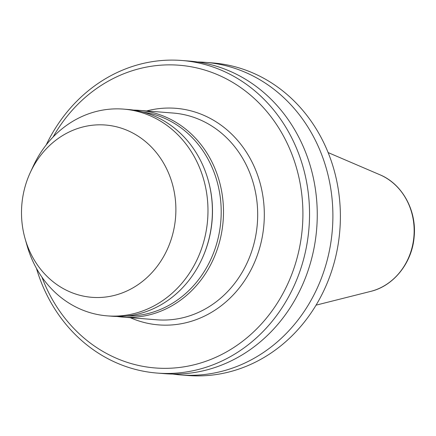 <?xml version="1.0" encoding="UTF-8"?>
<svg xmlns="http://www.w3.org/2000/svg" width="436" height="436" viewBox="0 0 436 436"><rect width="100%" height="100%" fill="white"/><g stroke="black" fill="none" stroke-linecap="round" stroke-linejoin="round"><path stroke-width="0.65" d="M197.388 61.967A156.78 139.94 94.5 0 1 205.225 62.337L212.724 62.931A156.78 139.94 94.5 0 1 340.369 219.068A156.78 139.94 94.5 0 1 207.983 375.489A156.78 139.94 94.5 0 1 187.96 375.51L180.46 374.916A156.78 139.94 94.5 0 1 172.667 374.055M205.225 62.337A156.78 139.94 94.5 0 1 332.875 218.474A156.78 139.94 94.5 0 1 200.489 374.895A156.78 139.94 94.5 0 1 180.46 374.916M46.211 144.921A156.78 139.94 94.5 0 1 161.849 60.511A156.78 139.94 94.5 0 1 181.872 60.49L189.589 61.1A156.78 139.94 94.5 0 1 317.239 217.237A156.78 139.94 94.5 0 1 184.853 373.657A156.78 139.94 94.5 0 1 164.83 373.679L157.113 373.069A156.78 139.94 94.5 0 1 36.433 268.331M181.872 60.49A156.78 139.94 94.5 0 1 309.522 216.627A156.78 139.94 94.5 0 1 177.136 373.047A156.78 139.94 94.5 0 1 157.113 373.069M53.061 137.046A151.842 135.531 94.5 0 1 159.87 65.258A151.842 135.531 94.5 0 1 302.709 205.607A151.842 135.531 94.5 0 1 174.673 367.946A151.842 135.531 94.5 0 1 41.96 277.182M133.487 110.095A103.697 92.557 94.5 0 1 139.051 110.346A103.697 92.557 94.5 0 1 223.483 213.618A103.697 92.557 94.5 0 1 135.918 317.076A103.697 92.557 94.5 0 1 122.674 317.092A103.697 92.557 94.5 0 1 117.142 316.465M142.964 112.063A102.46 91.456 94.5 0 1 221.107 216.452A102.46 91.456 94.5 0 1 134.669 315.751A102.46 91.456 94.5 0 1 126.811 316.013M30.335 172.427L33.321 165.996A103.697 92.557 94.5 0 1 110.292 109.131A103.697 92.557 94.5 0 1 123.541 109.114L127.955 109.469A103.697 92.557 94.5 0 1 208.092 179.839A103.697 92.557 94.5 0 1 201.792 259.333A103.697 92.557 94.5 0 1 124.821 316.198A103.697 92.557 94.5 0 1 111.578 316.209L107.158 315.86A103.697 92.557 94.5 0 1 27.027 245.484L25.086 238.666A86.415 77.134 94.5 0 1 30.335 172.427A86.415 77.134 94.5 0 1 94.476 125.039A86.415 77.134 94.5 0 1 175.768 204.909A86.415 77.134 94.5 0 1 102.901 297.303A86.415 77.134 94.5 0 1 25.086 238.666M123.541 109.114A103.697 92.557 94.5 0 1 207.967 212.387A103.697 92.557 94.5 0 1 120.407 315.849A103.697 92.557 94.5 0 1 107.158 315.86M208.092 179.839L208.228 180.33A102.46 91.456 94.5 0 1 202.01 258.87L201.792 259.333M139.051 110.346L173.239 113.055A103.697 92.557 94.5 0 1 257.671 216.327A103.697 92.557 94.5 0 1 170.105 319.784A103.697 92.557 94.5 0 1 156.862 319.801L122.674 317.092M146.649 110.946A108.635 96.966 94.5 0 1 161.974 108.324A108.635 96.966 94.5 0 1 264.172 208.735A108.635 96.966 94.5 0 1 172.569 324.88A108.635 96.966 94.5 0 1 130.271 317.691M328.139 152.584L379.892 174.76A61.105 54.544 94.5 0 1 413.944 236.143A61.105 54.544 94.5 0 1 370.649 291.401L316.056 305.151M379.892 174.76C402.297 183.938 416.849 210.593 414.146 236.824C412.194 262.657 393.806 285.945 370.649 291.401"/></g></svg>
